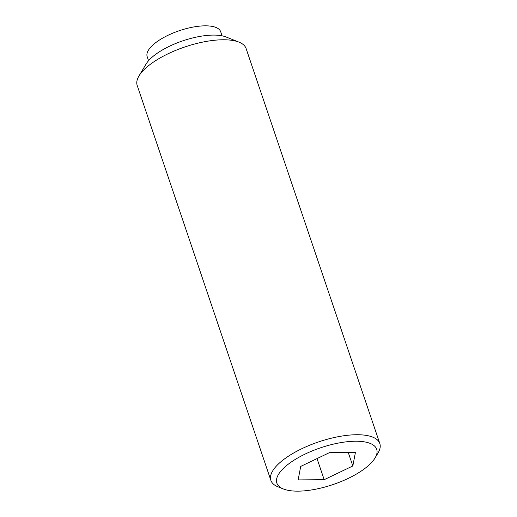 <?xml version="1.0" encoding="UTF-8"?>
<svg xmlns="http://www.w3.org/2000/svg" width="517" height="517" viewBox="0 0 517 517"><rect width="100%" height="100%" fill="white"/><g stroke="black" fill="none" stroke-linecap="round" stroke-linejoin="round"><path stroke-width="0.78" d="M283.394 488.979L278.023 486.833A57.497 21.165 -18.7 0 1 270.882 480.403L137.192 85.441A57.497 21.165 -18.7 0 1 138.957 75.993L146.072 64.069A45.994 16.932 -18.7 0 1 182.798 40.837A45.994 16.932 -18.7 0 1 226.084 36.985L238.977 42.136A57.497 21.165 -18.7 0 1 246.118 48.572L379.808 443.534A57.497 21.165 -18.7 0 1 378.043 452.976L375.077 457.946A52.702 19.4 -18.7 0 1 298.135 491.15A52.702 19.4 -18.7 0 1 283.394 488.979A52.702 19.4 -18.7 0 1 320.553 447.812A52.702 19.4 -18.7 0 1 375.077 457.946M270.882 480.403A57.497 21.165 -18.7 0 1 318.556 441.919A57.497 21.165 -18.7 0 1 379.808 443.534M298.128 479.912L300.72 466.405L329.368 452.679L355.418 452.459L352.827 465.966L324.178 479.692L298.128 479.912M138.957 75.993A57.497 21.165 -18.7 0 1 184.873 46.957A57.497 21.165 -18.7 0 1 238.977 42.136M148.553 60.709L147.183 56.663A38.807 14.289 -18.7 0 1 179.36 30.684A38.807 14.289 -18.7 0 1 220.707 31.776L222.077 35.828M348.271 452.524L352.827 465.966M317.031 458.592L324.178 479.692"/></g></svg>
